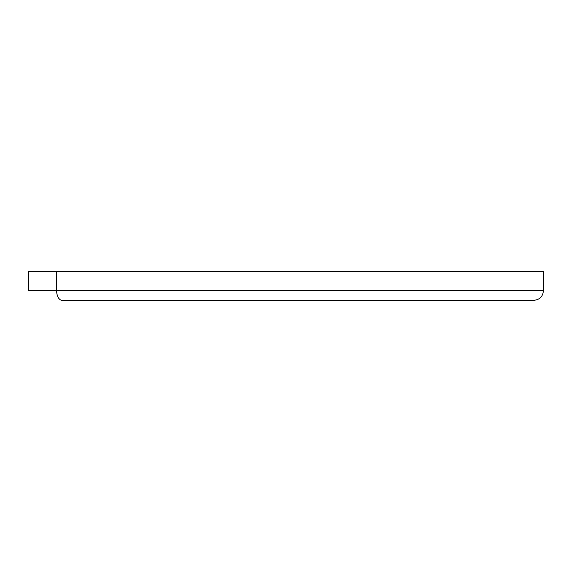 <?xml version="1.0" encoding="UTF-8"?>
<svg xmlns="http://www.w3.org/2000/svg" width="572" height="572" viewBox="0 0 572 572"><rect width="100%" height="100%" fill="white"/><g stroke="black" fill="none" stroke-linecap="round" stroke-linejoin="round"><path stroke-width="0.86" d="M533.869 300.3L62.091 300.3A9.531 5.441 -90 0 1 56.649 290.769L543.4 290.769C542.835 296.553 539.661 299.735 533.869 300.3M56.649 271.7L28.6 271.7L28.6 290.769L56.649 290.769L56.649 271.7L543.4 271.7L543.4 290.769"/></g></svg>
